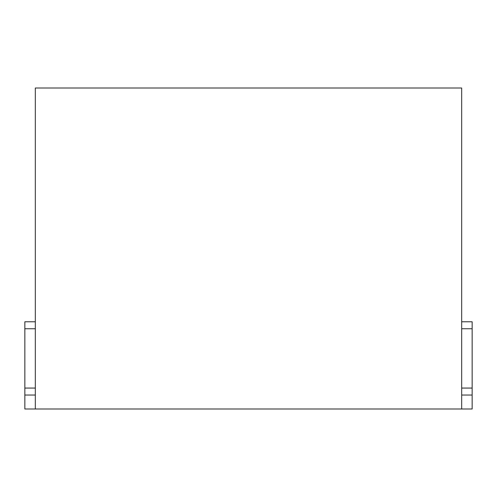 <?xml version="1.0" encoding="UTF-8"?>
<svg xmlns="http://www.w3.org/2000/svg" width="497" height="497" viewBox="0 0 497 497"><rect width="100%" height="100%" fill="white"/><g stroke="black" fill="none" stroke-linecap="round" stroke-linejoin="round"><path stroke-width="0.75" d="M461.682 321.77L472.15 321.77L472.15 409L24.85 409L24.85 395.04L35.318 395.04M35.318 409L35.318 88L461.682 88L461.682 409M35.318 321.77L24.85 321.77L24.85 328.747L35.318 328.747M35.318 388.064L24.85 388.064L24.85 328.747M24.85 388.064L24.85 395.04M472.15 388.064L461.682 388.064M461.682 328.747L472.15 328.747M461.682 395.04L472.15 395.04"/></g></svg>
